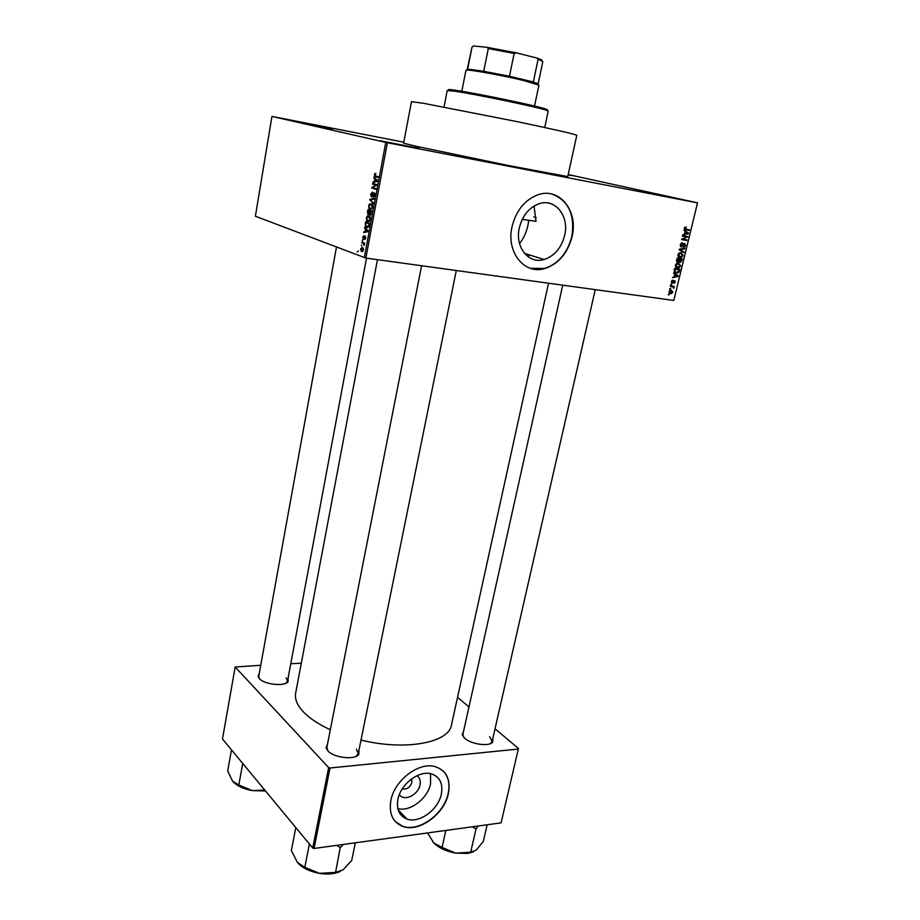 <?xml version="1.0" encoding="UTF-8"?>
<svg xmlns="http://www.w3.org/2000/svg" width="920" height="920" viewBox="0 0 920 920"><rect width="100%" height="100%" fill="white"/><g stroke="black" fill="none" stroke-linecap="round" stroke-linejoin="round"><path stroke-width="1.38" d="M639.296 191.026L672.002 197.512L639.296 191.026M380.132 140.714L419.278 148.396L380.132 140.714M358.386 250.976L357.167 251.965M296.654 121.693L332.706 128.788L296.654 121.693M568.157 174.731L571.607 175.513L568.1 174.972M519.305 227.953C514.728 247.181 528.759 264.454 544.134 259.509C554.518 255.99 561.361 247.94 564.65 235.37C569.537 216.039 555.036 197.8 538.775 203.861C528.862 207.748 522.365 215.774 519.305 227.953M519.524 243.512C523.583 238.636 526.401 232.484 527.976 225.066L528.759 220.351M512.003 226.791C506.023 252.218 524.481 274.907 544.674 268.582C558.509 263.994 567.64 253.333 572.056 236.612C578.588 211.002 559.279 186.633 537.567 194.913C524.538 200.134 516.016 210.761 512.003 226.791M530.253 268.272L544.422 268.502C558.256 263.913 567.387 253.264 571.803 236.543C575.149 214.59 568.514 200.422 551.896 194.062M492.832 738.415L492.74 741.934C489.9 746.902 471.155 744.429 464.611 738.196L462.139 734.539L463.553 731.308M562.729 285.165L462.875 734.379L463.565 737.161M358.961 750.122L358.834 754.216C355.534 760.276 333.925 757.976 327.865 750.858L326.082 747.833L327.543 743.946M326.865 747.373L327.899 750.893M288.086 678.189L288.167 681.456C285.499 686.792 264.511 684.721 259.336 678.581L258.037 676.395L259.29 673.313M336.467 247.123L258.75 676.257L259.463 678.707M423.556 103.304L517.707 121.751C555.358 129.685 575.058 134.194 576.794 135.286L567.755 176.583L508.587 165.554L415.357 146.119L403.604 143.186L411.47 101.648L423.556 103.304M295.676 692.99L295.653 693.162C294.607 699.085 297.252 705.421 303.611 712.137C309.787 718.508 318.699 724.362 330.337 729.721M360.997 740.071C405.421 751.111 449.213 742.704 451.49 724.868L548.527 283.21M417.013 775.709C419.796 777.676 420.796 780.746 420.014 784.921C418.278 795.075 403.604 801.975 399.372 794.512M402.362 788.727L402.994 788.992C407.192 789.429 410.159 787.255 411.895 782.494L411.527 778.964M397.911 799.284C396.244 809.37 399.28 815.959 407.008 819.064C419.267 823.699 438.391 809.657 441.335 794.132C443.164 783.61 439.875 776.871 431.491 773.904C419.347 769.994 400.706 783.943 397.911 799.284M397.82 808.611C410.078 812.072 427.788 798.502 430.583 783.725L430.525 773.674M390.897 800.342C388.734 813.591 392.69 822.284 402.787 826.424C419.048 832.715 444.475 814.096 448.408 793.5C450.846 779.481 446.453 770.534 435.194 766.636C419.14 761.61 394.565 780.068 390.897 800.342M395.462 821.721L402.592 826.217C418.853 832.508 444.279 813.901 448.201 793.316C450.133 783.84 448.397 776.342 443.003 770.845M536.199 217.591L533.772 216.913M670.438 289.075L669.691 288.972L670.588 288.454L669.714 288.868M672.255 286.741L670.3 286.465L670.45 285.832L674.222 286.385L673.601 288.328L672.991 286.971L670.369 286.177M671.473 284.774L670.737 284.671L671.623 284.142L670.76 284.556M672.279 283.222L671.428 281.52L673.003 280.163L671.956 281.646L672.508 282.578L674.601 280.496L675.326 282.072L674.291 283.325L674.521 281.129L671.933 283.118M674.797 274.505L673.532 273.056L678.247 275.758L678.086 276.425L672.428 277.656L674.268 276.678L674.797 274.505M675.383 265.098L676.637 263.407L678.569 263.074L680.696 265.938L678.707 267.927L677.453 267.95L675.74 267.041L675.383 265.098M677.902 254.679L679.155 252.988L681.087 252.655L683.215 255.553L681.26 257.531L679.96 257.565L678.258 256.634L677.902 254.679M684.319 228.068L686.274 226.964L685.147 228.965L689.379 229.816L689.23 230.448L685.71 229.827L684.928 228.206M673.785 300.449L697.521 202.848L673.785 300.449L365.861 258.071L255.38 216.246L271.952 116.414L387.377 142.749L365.861 258.071M697.463 202.848L387.377 142.749M685.147 231.667L683.882 230.172L688.597 233.036L688.436 233.703L682.755 234.841L684.606 233.887L685.147 231.667M686.584 236.923L682.433 236.21L682.582 235.566L687.769 236.474L682.801 239.119L686.952 239.844L686.803 240.476L681.616 239.579L686.584 236.923L682.479 236.003M681.341 246.939L680.306 244.697L681.823 242.914L682.571 242.88L680.904 244.858L681.478 246.295L684.675 243.432L685.653 245.479L684.296 247.1L683.652 247.135L685.043 245.398L684.503 244.064L681.087 246.87M683.847 252.666L679.144 249.814L679.293 249.193L684.928 248.17L684.779 248.837L679.834 249.573L684.008 252.011L683.847 252.666M677.741 262.188L676.683 260.015L677.154 258.048L682.341 258.888L680.627 262.361L679.224 261.522L677.361 262.085M676.246 273.102L674.199 270.308L674.647 268.456L679.822 269.261L679.063 272.01L677.58 273.067L675.257 272.814M670.553 293.641L668.99 291.605L671.358 290.145L672.888 292.169L671.45 293.618L669.645 293.353M669.012 294.986L668.414 294.262L669.162 294.365L668.299 294.768M403.788 142.186L271.952 116.414M361.744 246.019L361.33 245.088L361.744 246.019M363.193 243.42L361.744 242.891L361.882 242.155L364.688 243.167L364.159 245.444L363.193 243.42L364.607 243.616M362.675 240.994L362.261 240.062L362.675 240.994M363.331 239.211L362.756 237.118L363.998 235.635L363.273 238.372L365.183 236.175L365.677 238.119L364.561 239.533L365.102 236.934L363.596 239.246M365.539 229.057L364.642 227.24L368.115 230.828L367.977 231.61L363.641 232.611L365.067 231.598L365.539 229.057L366.539 229.206M366.309 217.948L367.31 216.027L369.69 216.28L370.323 219.27L367.781 221.467L366.516 220.259L366.781 218.017M368.563 205.781L369.575 203.837L371.979 204.079L372.6 207.046L370.035 209.277L368.77 208.092L369.035 205.85M374.336 174.662L375.877 173.374L374.946 175.708L378.189 176.709L378.051 177.468L374.601 176.306L374.808 174.742M364.297 257.726L385.779 142.416M374.854 178.882L373.934 177.123L377.487 180.504L377.338 181.297L372.922 182.585L374.371 181.481L374.854 178.882L375.992 179.089M375.797 185.081L372.623 184.184L372.761 183.436L376.728 184.564L372.807 187.611L375.992 188.531L375.854 189.278L371.887 188.14L372.036 187.335L376.602 185.23M371.438 196.776L370.725 194.108L372.519 192.027L371.174 194.315L371.358 195.902L374.118 192.728L374.808 195.178L373.209 197.075L374.336 195.063L373.52 193.591L371.622 196.799M373.175 203.653L369.805 199.375L374.164 198.352L374.014 199.134L370.208 199.824L373.324 202.871L373.175 203.653M368.195 214.636L367.459 212.014L367.897 209.714L371.818 210.967L370.012 215.004L369.346 213.934L368.471 214.682M366.689 227.493L365.803 226.952L365.24 224.031L365.642 221.869L369.541 223.18L368.862 226.4L367.436 227.608M361.675 251.47L360.571 248.883L362.399 247.376L363.48 249.964L362.284 251.551M697.521 202.848L568.192 174.547M301.3 663.205L290.777 663.745M260.739 665.298L235.175 667.011L222.479 738.99L312.731 848.033L328.647 767.579L235.175 667.011M518.316 749.053L501.078 822.871L518.316 749.053L330.016 767.993L314.077 848.458L312.731 848.033M501.078 822.871L314.077 848.458M518.535 748.523L495.017 728.801M468.97 706.939L457.539 697.348M328.647 767.579L330.016 767.993M490.303 743.67L492.131 741.451L489.67 736.702M285.993 683.192L287.534 681.099L286.166 677.867M355.959 756.412L358.259 753.537L356.419 749.098M522.272 219.339L536.015 221.363L534.06 206.057M375.831 173.73L374.831 173.558M374.98 178.123L373.784 177.905M374.659 182.079L373.072 181.792M375.831 181.734L374.371 181.481M376.291 180.285L375.268 179.262L374.877 181.355L377.464 180.492M376.383 179.458L375.268 179.262M376.291 181.596L374.877 181.355M376.671 184.886L372.623 184.184M375.969 188.531L371.887 188.14M373.002 187.496L372.036 187.335M372.462 196.178L371.68 196.04M374.348 196.489L373.29 196.316M374.82 193.614L373.968 193.476M370.691 200.261L369.679 200.1M371.381 199.629L369.805 199.375M372.128 204.251L369.575 203.837M369.61 208.23L368.77 208.092M372.14 206.908L370.909 204.263L369.023 205.919L369.483 208.115L371.139 208.506L372.611 206.988M372.289 204.493L370.909 204.263M371.945 208.633L371.139 208.506M371.806 208.794L370.622 208.61M371.22 211.565L370.035 211.186L370.093 214.245L371.691 211.634M371.726 211.462L370.035 211.186M371.047 214.394L370.242 214.268M369.587 211.036L368.207 210.599L368.322 213.9L369.587 211.036L371.737 211.381M371.772 211.174L368.207 210.599M369.288 214.049L368.494 213.923M369.805 216.418L367.31 216.027M368.402 221.559L367.781 221.467M367.322 220.386L366.516 220.259M369.863 219.132L368.644 216.476L366.769 218.097L367.241 220.305L368.874 220.708L370.334 219.202M369.989 216.683L368.644 216.476M369.679 220.834L368.874 220.708M369.414 223.836L365.953 222.766L365.24 224.031M365.953 222.766L369.529 223.169M369.173 225.147L368.943 223.767M368.943 226.182L368.702 225.078M365.711 224.089L366.045 226.274L368.425 226.101M365.55 228.171L364.492 228.022M365.723 232.127L363.791 231.84M366.839 231.863L365.067 231.598M366.953 230.54L365.941 229.459L365.562 231.506L367.988 230.69M366.93 229.609L365.941 229.459M367.275 231.771L365.562 231.506M364.24 238.579L363.503 238.464M364.297 238.441L363.688 238.349M365.447 238.901L364.642 238.786M365.723 237.026L365.102 236.934M364.665 243.305L361.744 242.891M363.078 249.791L362.273 248.112L360.973 249.044L361.318 250.435L363.503 249.849M363.342 248.262L362.273 248.112M684.744 227.274L686.193 227.619M684.284 228.746L685.147 228.965M686.63 229.321L689.23 230.448M686.527 229.793L684.721 229.471M686.527 232.518L688.597 233.036M687.274 233.415L688.436 233.703M687.056 232.852L685.699 231.989L685.262 233.772L687.976 233.323L687.056 232.852M685.101 231.84L685.699 231.989M684.675 233.623L685.262 233.772M685.02 235.992L687.608 237.153M681.835 238.878L682.801 239.119M684.204 239.361L686.803 240.476M684.1 239.786L681.662 239.372M681.214 243.202L682.49 243.535M680.306 244.697L680.904 244.858M680.294 245.985L681.341 246.261M685.067 245.329L685.653 245.479M683.525 243.811L684.503 244.064M683.341 244.018L683.928 244.168M682.203 246.019L682.801 246.18M683.353 248.457L684.779 248.837M679.247 249.412L679.834 249.573M681.777 251.413L684.008 252.011M682.629 255.392L683.215 255.553M679.063 256.634L678.431 256.829M679.236 257.358L679.96 257.565M682.606 255.461L680.926 253.287L678.511 254.771L680.133 256.933L682.606 255.461M679.374 252.873L680.926 253.287M677.913 254.621L678.511 254.771M681.271 260.682L681.858 260.854M678.626 261.361L679.224 261.522M678.971 260.843L680.558 261.728L681.582 259.417L677.35 258.508M681.582 259.417L680.041 259.175L679.638 261.027M677.361 258.439L680.041 259.175M678.672 261.314L680.006 261.683M679.431 259.072L677.615 258.784L677.189 260.797L677.89 261.556L679.431 259.072L677.062 258.428M677.016 258.623L677.615 258.784M676.602 261.2L677.649 261.487M676.579 260.624L677.189 260.797M676.694 259.957L677.281 260.13M680.11 265.776L680.696 265.938M676.522 267.018L675.889 267.202M676.637 267.72L677.453 267.95M680.098 265.845L678.408 263.695L675.993 265.19L677.615 267.329L680.098 265.845M676.89 263.281L678.408 263.695M675.406 265.029L675.993 265.19M678.454 271.837L679.063 272.01M675.36 272.17L674.601 272.366M674.176 271.733L677.499 272.458L679.063 269.801L674.567 268.755M679.063 269.801L675.096 269.18L675.199 272.021M674.509 269.019L675.096 269.18M674.233 270.147L674.82 270.319M675.728 275.034L678.247 275.758M677.097 276.138L678.086 276.425M676.706 275.62L675.349 274.804L674.923 276.563L677.615 276.058L676.706 275.62M674.762 274.631L675.349 274.804M674.337 276.391L674.923 276.563M671.968 280.519L672.922 280.807M671.37 282.29L672.186 282.532M673.658 280.876L674.521 281.129M673.509 281.094L674.164 281.29M671.473 285.982L674.061 287.005M671.416 286.212L673.463 286.925M673.302 287.569L673.957 287.764M670.162 290.237L670.312 290.823M672.359 292.065L671.209 290.766L669.519 291.697L670.668 293.008L672.359 292.065M669.886 290.363L671.209 290.766M449.983 90.413C447.649 89.62 447.994 89.378 450.995 89.677L456.308 90.39C476.387 93.299 535.359 105.547 545.18 108.847C548.228 109.802 548.182 110.124 545.031 109.813M544.721 127.512L548.228 111.055L545.939 110.09C535.934 106.766 475.697 94.254 455.239 91.264L447.235 90.516L444.015 107.03M472.339 826.804L476.019 828.943L470.695 852.207L455.641 853.127L467.843 853.404L473.501 851.805M445.855 830.426L442.072 847.423L433.78 842.95L427.57 832.922M432.825 841.88L433.78 842.95C438.966 847.975 446.257 851.368 455.641 853.127L442.072 847.423M476.019 828.943L478.135 826.01M487.151 824.769L483.299 841.455L476.307 850.057L470.695 852.207M534.52 106.053L538.936 85.134L523.664 80.523C505.022 76.015 474.961 70.414 468.05 70.115L465.945 70.288L461.805 91.264M468.119 70.069L467.176 69.437L469.223 69.276L483.736 71.288L509.461 76.257L533.347 81.972L538.142 83.881L542.811 61.674L536.049 57.822L540.155 59.225C542.075 60.007 542.512 60.501 541.443 60.685M472.834 46.483L473.788 46L472.063 46.92L467.636 69.264L468.993 69.437M473.788 46L486.956 47.3L516.66 52.934L536.049 57.822M483.736 71.288L488.301 48.541L486.956 47.3M533.347 81.972L538.062 59.455M516.66 52.934L514.153 53.452L488.301 48.541M509.461 76.257L514.153 53.452M472.063 46.92L467.176 69.437M336.593 845.376L340.503 847.55L343.195 844.468M295.803 827.574L291.364 850.529L297.344 862.339L304.808 867.307L309.396 844.008M340.228 847.584L335.57 872.378L319.493 873.367L304.808 867.307M355.339 842.812L351.693 860.51L342.999 869.871L335.57 872.378M298.298 863.443C303.197 868.376 310.27 871.688 319.493 873.367C327.692 874.609 334.592 873.988 340.193 871.516M231.472 749.857L227.689 771.075L232.633 781.206L238.832 784.978L242.73 763.45M264.764 790.073L252.287 790.602L238.832 784.978M233.312 781.988C237.44 786.151 243.765 789.026 252.287 790.602L265.5 790.958M378.097 177.203L375.348 176.72M377.338 181.263L376.084 181.033M368 231.46L366.747 231.265M684.284 228.804L685.388 229.068M679.558 249.147L680.719 249.458M679.19 249.607L680.593 249.987M679.155 260.199L679.754 260.36M678.81 270.859L679.397 271.02M673.118 281.784L673.773 281.98M524.469 253.38L544.134 259.509M462.875 735.54L462.139 734.539M326.887 748.834L326.082 747.833M258.784 677.315L258.037 676.395M398.176 809.899L407.008 819.064M377.453 259.67L295.653 693.162M528.448 257.013L528.931 254.771M287.143 682.077L288.167 681.456M357.707 754.848L358.834 754.216M491.659 742.497L492.74 741.934M374.601 176.306L378.143 176.939M374.164 193.602L374.831 193.706M371.082 196.546L372.002 196.708M369.219 208.771L371.416 209.127M371.703 204.734L372.45 204.849M369.702 214.808L370.553 214.935M367.781 214.383L368.874 214.555M366.976 220.961L369.184 221.306M369.414 216.936L370.162 217.051M365.803 226.952L368.207 227.32M363.055 239.027L363.86 239.154M361.042 251.068L362.802 251.321M362.756 248.411L363.434 248.515M685.446 227.631L684.606 227.424M681.973 243.57L681.053 243.328M684.296 247.1L683.675 246.939M684.146 244.076L683.445 243.892M681.881 246.916L680.662 246.594M681.26 257.531L678.581 256.806M679.926 253.31L679.029 253.069M680.627 262.361L679.5 262.05M678.362 262.165L676.913 261.774M678.707 267.927L676.05 267.18M677.431 263.718L676.533 263.476M677.58 273.067L674.923 272.308M672.669 280.83L671.887 280.6M674.394 281.14L673.635 280.911M672.704 283.21L671.634 282.888M671.45 293.618L669.173 292.916M670.484 290.777L669.656 290.524M450.995 89.677L449.811 90.528M545.18 108.847L545.939 110.09M595.251 289.639L491.82 742.854M358.259 753.583L456.297 270.526M326.853 747.419L421.59 265.742M366.516 258.163L287.293 682.398M469.223 69.276L468.05 70.115M536.383 82.938L537.13 84.18M540.155 59.225L540.903 60.467"/></g></svg>

